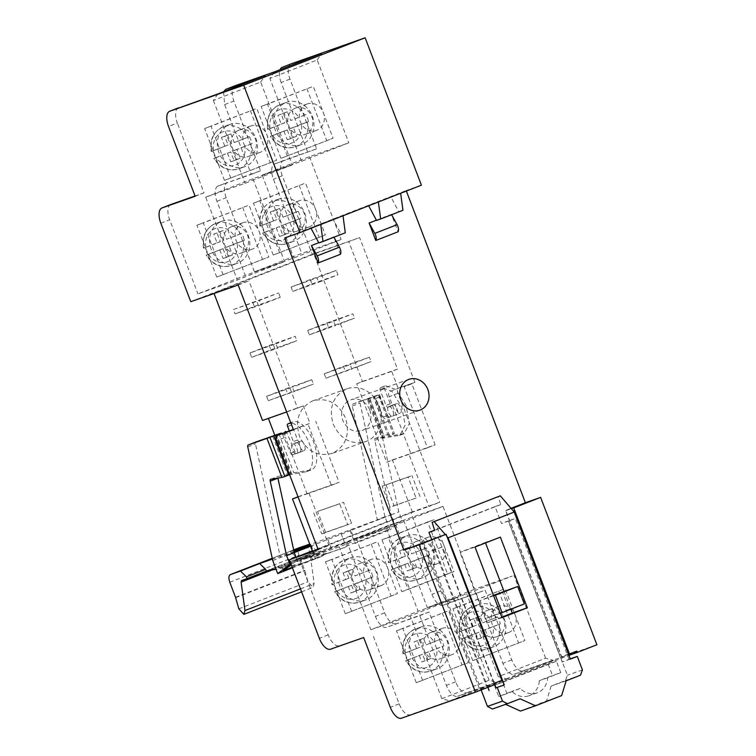 <?xml version="1.0" encoding="UTF-8"?>
<svg xmlns="http://www.w3.org/2000/svg" width="756" height="756" viewBox="0 0 756 756"><rect width="100%" height="100%" fill="white"/><g stroke="black" fill="none" stroke-linecap="round" stroke-linejoin="round"><path stroke-width="0.57" stroke-dasharray="3.78 2.83" d="M442.988 506.369L403.638 520.222L356.36 538.678L395.719 524.825L442.988 506.369L474.626 589.217L512.284 576.025L466.698 593.81L427.348 607.673L395.719 524.825M427.348 607.673L474.626 589.217M363.674 637.535L339.349 645.756A14.005 6.549 -111.3 0 1 328.17 634.851L299.867 560.725L347.136 542.279L375.448 616.405A14.005 6.549 -111.3 0 0 386.618 627.31L419.788 615.63L446.427 685.39A14.005 6.549 68.7 0 0 457.607 696.295L466.83 692.694A14.005 6.549 68.7 0 1 455.66 681.789L429.011 612.029L386.618 627.31M403.638 520.222L431.941 594.348A14.005 6.549 -111.3 0 0 443.12 605.254L483.207 590.88L451.956 601.804A14.005 6.549 -111.3 0 1 440.786 590.899L410.81 512.417L312.322 550.859M395.842 623.709A14.005 6.549 -111.3 0 1 384.672 612.804L356.36 538.678M429.011 612.029L419.788 615.63M347.136 542.279L386.486 528.425L339.217 546.871L299.867 560.725M410.81 512.417L439.652 502.258L428.898 506.463L408.911 454.139L435.144 444.83L411.84 383.783L404.148 386.779L427.461 447.826L386.666 462.19L356.7 383.708L362.464 381.459L313.844 254.139L359.629 237.601L414.912 382.366L398.421 388.168A4.668 2.183 68.7 0 1 398.421 388.168L389.586 391.617A4.668 2.183 -111.3 0 0 389.557 391.627A4.668 2.183 -111.3 0 0 389.189 396.702L410.839 453.383M318.2 549.659L328.964 545.463L318.068 549.3M312.483 551.266L412.417 512.266L428.898 506.463M290.984 63.92A14.005 6.549 68.7 0 0 289.983 79.096L316.632 148.866L283.453 160.546A14.005 6.549 68.7 0 0 283.358 160.584A14.005 6.549 68.7 0 0 282.271 175.798L312.247 254.29L359.629 237.601M421.413 185.182L406.17 190.55L406.359 191.051M485.125 590.124L511.774 659.893A14.005 6.549 68.7 0 0 522.944 670.799L596.909 644.755M414.912 382.366L398.393 388.178A4.668 2.183 68.7 0 0 398.034 393.252L439.652 502.258M476.289 593.573L502.929 663.343A14.005 6.549 68.7 0 0 514.108 674.248L553.458 660.394L545.615 658.211L498.336 676.658L506.18 678.841L466.83 692.694M386.486 528.425L418.125 611.273L370.856 629.72L339.217 546.871M254.46 271.829L301.738 253.373L341.088 239.52L293.81 257.976L254.46 271.829L226.157 197.703C223.492 189.624 223.889 184.54 227.348 182.442L218.115 186.042A14.005 6.549 -111.3 0 0 218.021 186.08A14.005 6.549 -111.3 0 0 216.934 201.304L245.237 275.43L284.587 261.576L237.318 280.022L197.968 293.876L245.237 275.43M283.453 160.546L274.617 163.995A14.005 6.549 -111.3 0 0 274.522 164.033A14.005 6.549 -111.3 0 0 273.436 179.248L301.738 253.373M190.786 301.691L312.247 254.29M170.658 204.574A14.005 6.549 -111.3 0 0 169.656 219.75L197.968 293.876M238.178 285.003L248.941 280.807L213.91 293.139L313.844 254.139M293.451 429.767L309.979 423.313L303.326 405.877L297.552 408.127L248.941 280.807M293.337 429.474L309.979 423.313M285.749 432.149A4.668 2.183 -111.3 0 0 285.418 437.204L276.583 440.654M298.081 496.975L308.987 493.139L307.068 493.885L285.418 437.204M308.987 493.139L328.964 545.463M449.688 700.897L496.957 682.441L489.113 680.258L441.835 698.714L449.688 700.897L410.338 714.751A14.005 6.549 -111.3 0 1 399.159 703.845L372.519 634.076M423.53 542.496L479.814 689.878L568.928 655.357M479.814 689.878L495.057 684.511M496.957 682.441L457.607 696.295M506.18 678.841L553.458 660.394M562.058 657.777L505.783 510.394L511.028 508.344M284.719 237.951L406.17 190.55M376.403 220.194L391.41 214.345L398.072 231.79M493.46 595.369L480.154 600.557L486.817 618.002L509.109 609.298L502.447 591.863M340.417 254.29L333.954 237.204M318.758 242.704L333.755 236.845M400.661 193.281L390.767 196.758L398.828 211.737L402.948 210.281M378.369 201.975L368.474 205.462L390.767 196.758M345.294 232.782L341.173 234.237L333.122 219.259L343.007 215.781M333.122 219.259L310.829 227.962L320.714 224.485M178.369 107.872A14.005 6.549 -111.3 0 0 177.376 123.048L168.531 126.507M195.171 196.267L204.016 192.818L177.376 123.048M204.016 192.818L195.057 195.974M262.53 420.459L268.371 418.399M412.417 512.266L392.43 459.941L386.666 462.19M274.815 435.276L298.015 496.796M332.479 453.279C317.879 457.2 306.86 451.474 299.423 436.117C294.727 419.693 299.083 407.975 312.493 400.954C327.093 397.042 338.112 402.759 345.549 418.115C350.245 434.539 345.889 446.267 332.479 453.279L366.263 441.381C351.663 445.303 340.654 439.576 333.216 424.22C328.51 407.796 332.867 396.078 346.286 389.056A28.01 24.75 -109.4 0 1 346.976 388.801A28.01 24.75 -109.4 0 1 379.332 406.218A28.01 24.75 -109.4 0 1 366.263 441.381M312.493 400.954L346.976 388.801M233.434 309.563L278.614 292.922L259.393 300.425L261.056 304.791L235.097 313.929L233.434 309.563L259.393 300.425M252.655 302.069L254.318 306.426L235.097 313.929M310.3 279.569L311.973 283.925L292.752 291.429L291.088 287.063L310.3 279.569L336.259 270.421L337.932 274.787L318.711 282.281L317.047 277.925L336.259 270.421M307.654 330.448L309.317 334.813L328.539 327.31L326.875 322.954L307.654 330.448L333.613 321.309L335.277 325.666L354.498 318.172L352.835 313.806L333.613 321.309M250 352.948L251.672 357.314L270.884 349.811L269.221 345.454L250 352.948L275.959 343.81L277.632 348.176L296.843 340.672L295.18 336.307L275.959 343.81M266.566 396.333L268.238 400.699L313.409 384.057L294.197 391.561L292.525 387.195L266.566 396.333L285.787 388.839L287.45 393.196M324.22 373.833L325.883 378.198L371.064 361.557L351.842 369.051L350.179 364.694L324.22 373.833L343.441 366.339L345.105 370.695M382.158 486.24L411.963 475.6L408.117 477.102L416.112 498.034L390.153 507.172L382.158 486.24L408.117 477.102M386.004 484.747L393.999 505.669L390.153 507.172M313.749 512.946L321.744 533.878L325.581 532.375L317.596 511.443L339.709 503.808L347.703 524.74L351.54 523.237L343.555 502.305L339.709 503.808M392.43 459.941L408.911 454.139M316.632 148.866L274.617 163.995M289.983 79.096L281.147 82.546L307.786 152.315M281.147 82.546A14.005 6.549 68.7 0 1 280.089 69.675M568.521 654.29L561.472 656.775L505.688 510.706L511.207 508.552M505.688 510.706L511.349 508.712M511.16 508.505L505.783 510.394M362.464 381.459L397.486 369.126L348.866 241.807M411.84 383.783L404.148 386.779M397.486 369.126L391.721 371.376L398.384 388.811M262.181 175.127L309.45 156.672L348.8 142.818L301.531 161.274L262.181 175.127L293.81 257.976M218.021 186.08L260.518 170.771L233.869 101.002C231.204 92.931 231.601 87.838 235.059 85.74M274.409 71.886L269.892 78.426L317.17 59.97L348.8 142.818M301.531 161.274L269.892 78.426M205.679 197.174L252.958 178.728L292.307 164.874L245.029 183.321L205.679 197.174L237.318 280.022M217.908 93.942L213.4 100.472L260.669 82.026L292.307 164.874M260.669 82.026L265.186 75.487M223.587 91.722L224.645 104.602L251.285 174.362L218.115 186.042M252.958 178.728L284.587 261.576M213.4 100.472L245.029 183.321M317.17 59.97L321.687 53.44M309.45 156.672L341.088 239.52M286.656 411.963L297.552 408.127M303.326 405.877L268.295 418.21M298.27 496.692L339.057 482.328L315.753 421.281M289.321 430.882L293.404 441.589A2.334 1.096 -111.3 0 0 295.284 443.394A2.334 1.096 -111.3 0 0 295.549 443.177L299.773 441.532A5.131 2.4 68.7 0 1 300.349 441.05A5.131 2.4 -111.3 0 0 300.349 441.05A5.131 2.4 -111.3 0 0 299.971 446.673A5.131 2.4 -111.3 0 0 304.054 450.633A5.131 2.4 -111.3 0 0 304.092 450.623A5.131 2.4 -111.3 0 0 304.47 445A5.131 2.4 -111.3 0 0 300.387 441.041A5.131 2.4 68.7 0 1 304.46 444.963A5.131 2.4 68.7 0 1 304.092 450.623A5.131 2.4 68.7 0 1 304.054 450.633L296.749 453.203A2.334 1.096 68.7 0 1 294.972 451.597L286.949 433.131A2.334 1.096 68.7 0 0 286.222 431.978M307.068 493.885L331.374 485.333L308.061 424.286M292.704 444.037C295.511 442.714 299.404 452.901 296.361 453.628C293.555 454.961 289.661 444.774 292.704 444.037L296.125 442.704A5.131 2.4 -111.3 0 0 295.549 443.177M281.979 433.613A2.334 1.096 -111.3 0 1 282.725 434.776L290.739 453.241A2.334 1.096 -111.3 0 0 292.515 454.857L299.82 452.286A5.131 2.4 -111.3 0 0 299.858 452.268L296.361 453.628M331.374 485.333L339.057 482.328M576.809 651.096L568.777 653.921L512.993 507.852M494.556 683.197L486.524 686.032L430.74 539.954M486.524 686.032L501.861 680.353M438.045 537.11L493.829 683.178M524.352 603.931L509.109 609.298M500.292 613.258L486.817 618.002M493.64 595.813L480.154 600.557M369.731 409.969A16.339 14.44 -109.4 0 1 362.105 430.485C353.591 432.763 347.165 429.427 342.827 420.468A16.339 14.44 -109.4 0 1 350.444 399.962A16.339 14.44 -109.4 0 1 350.85 399.811A16.339 14.44 -109.4 0 1 369.731 409.969M419.797 410.177L362.105 430.485M376.535 220.431L398.828 211.737M341.173 234.237L318.881 242.931M396.475 403.534C393.441 404.271 397.325 414.458 400.141 413.126L400.17 413.116C403.175 412.398 399.281 402.211 396.475 403.534L388.754 406.548A5.131 2.4 68.7 0 1 392.874 410.499A5.131 2.4 68.7 0 1 392.487 416.121A5.131 2.4 68.7 0 1 392.449 416.131A5.131 2.4 68.7 0 1 388.367 412.171A5.131 2.4 68.7 0 1 388.754 406.548A5.131 2.4 68.7 0 1 388.792 406.539L388.168 407.03C390.455 403.449 395.946 415.129 392.449 416.131L385.144 418.701A2.334 1.096 -111.3 0 1 383.368 417.095L375.354 398.629A2.334 1.096 -111.3 0 0 373.568 397.013L367.293 399.225L382.215 438.282L399.952 435.248L405.131 425.155L401.805 406.964L391.929 391.334L381.289 387.422L380.372 387.875A2.334 1.096 -111.3 0 0 380.277 390.37L386.032 405.433A2.334 1.096 -111.3 0 0 387.904 407.248A2.334 1.096 -111.3 0 0 388.168 407.03L392.978 404.904L388.754 406.548M427.461 447.826L435.144 444.83M356.7 383.708L391.721 371.376M254.318 306.426L280.278 297.288L261.056 304.791M280.278 297.288L278.614 292.922M311.973 283.925L337.932 274.787M291.088 287.063L317.047 277.925M292.752 291.429L318.711 282.281M309.317 334.813L335.277 325.666M328.539 327.31L354.498 318.172M326.875 322.954L352.835 313.806M251.672 357.314L277.632 348.176M270.884 349.811L296.843 340.672M269.221 345.454L295.18 336.307M268.238 400.699L294.197 391.561M285.787 388.839L311.746 379.692L313.409 384.057M311.746 379.692L292.525 387.195M325.883 378.198L351.842 369.051M343.441 366.339L369.4 357.191L371.064 361.557M369.4 357.191L350.179 364.694M393.999 505.669L416.112 498.034M419.958 496.531L411.963 475.6M321.744 533.878L347.703 524.74M325.581 532.375L351.54 523.237M317.596 511.443L343.555 502.305M568.777 653.921L561.472 656.775M251.285 174.362L260.518 170.771M370.856 629.72L410.206 615.866L457.474 597.41L418.125 611.273M545.615 658.211L513.976 575.363M498.336 676.658L466.698 593.81M489.113 680.258L457.474 597.41M441.835 698.714L410.206 615.866M430.665 632.488A14.005 12.379 -109.4 0 1 430.967 632.375A14.005 12.379 -109.4 0 1 447.221 641.258A14.005 12.379 -109.4 0 1 440.654 658.646A14.005 12.379 -109.4 0 1 440.616 658.665A14.005 12.379 -109.4 0 1 440.275 658.788A14.005 12.379 -109.4 0 1 424.021 649.886A14.005 12.379 -109.4 0 1 430.627 632.498A14.005 12.379 -109.4 0 1 430.665 632.488M442.165 628.444A14.005 12.379 -109.4 0 1 442.506 628.312A14.005 12.379 -109.4 0 1 458.76 637.213A14.005 12.379 -109.4 0 1 452.154 654.601A14.005 12.379 -109.4 0 1 451.814 654.734A14.005 12.379 -109.4 0 1 435.56 645.822A14.005 12.379 -109.4 0 1 442.165 628.444M422.661 680.457L402.844 628.567L448.582 610.716L468.399 662.606L416.272 682.706L468.399 662.606M416.272 682.706L396.456 630.816L448.582 610.716M396.456 630.816L402.844 628.567M442.194 612.965L462.01 664.855M410.791 655.036A22.406 19.798 -109.4 0 1 421.791 626.696A22.406 19.798 -109.4 0 1 447.684 640.634A22.406 19.798 -109.4 0 1 436.675 668.965A22.406 19.798 -109.4 0 1 410.791 655.036M442.581 646.399A22.406 19.798 -109.4 0 1 430.495 671.139A22.406 19.798 -109.4 0 1 406.199 660.593L407.437 660.158A22.406 19.798 -109.4 0 1 405.84 656.775A22.406 19.798 -109.4 0 1 404.772 653.184L419.882 647.287L417.388 640.748L423.54 638.347L426.034 644.887L441.145 638.981A22.406 19.798 -109.4 0 1 442.742 642.373A22.406 19.798 -109.4 0 1 443.81 645.964L436.609 648.648A17.738 15.678 -109.4 0 1 427.32 667.302A17.738 15.678 -109.4 0 1 408.051 659.799L422.547 654.261L425.042 660.801L431.194 658.4L428.699 651.861L443.81 645.964M441.145 638.981L426.034 644.887M404.772 653.184L403.024 653.779C401.266 641.778 405.462 633.471 415.611 628.879A22.406 19.798 -109.4 0 1 439.916 639.425M407.437 660.158L422.547 654.261M421.791 626.696L415.611 628.879A22.406 19.798 -109.4 0 0 403.534 653.619L419.882 647.287M408.051 659.799L405.688 660.763C411.982 670.411 420.251 673.88 430.495 671.139L436.675 668.965M419.249 655.424L421.753 661.963L427.896 659.563L425.401 653.023L436.609 648.648M425.401 653.023L428.699 651.861M416.584 648.45L414.09 641.91L417.388 640.748M414.09 641.91L423.54 638.347M420.241 639.51L422.736 646.049M427.896 659.563L431.194 658.4M421.753 661.963L425.042 660.801M497.117 636.609A14.005 12.379 -109.4 0 1 497.079 636.628A14.005 12.379 -109.4 0 1 496.768 636.741A14.005 12.379 -109.4 0 1 480.523 627.858A14.005 12.379 -109.4 0 1 487.091 610.47A14.005 12.379 -109.4 0 1 487.129 610.451A14.005 12.379 -109.4 0 1 487.469 610.319A14.005 12.379 -109.4 0 1 503.723 619.23A14.005 12.379 -109.4 0 1 497.117 636.609M508.656 632.555A14.005 12.379 -109.4 0 1 508.306 632.678A14.005 12.379 -109.4 0 1 492.052 623.776A14.005 12.379 -109.4 0 1 498.667 606.388A14.005 12.379 -109.4 0 1 499.007 606.265A14.005 12.379 -109.4 0 1 515.261 615.167A14.005 12.379 -109.4 0 1 508.656 632.555M479.162 658.4L459.346 606.51L505.084 588.659L524.9 640.549L472.774 660.649L524.9 640.549M472.774 660.649L452.957 608.76L505.084 588.659M452.957 608.76L459.346 606.51M498.695 590.908L518.512 642.798M467.284 632.98A22.406 19.798 -109.4 0 1 478.293 604.649A22.406 19.798 -109.4 0 1 504.186 618.578A22.406 19.798 -109.4 0 1 493.177 646.919A22.406 19.798 -109.4 0 1 467.284 632.98M499.073 624.343A22.406 19.798 -109.4 0 1 486.996 649.092A22.406 19.798 -109.4 0 1 462.691 638.546L463.929 638.111A22.406 19.798 -109.4 0 1 462.341 634.719A22.406 19.798 -109.4 0 1 461.264 631.137L476.384 625.231L473.889 618.692L480.032 616.291L482.536 622.831L497.646 616.934A22.406 19.798 -109.4 0 1 499.234 620.317A22.406 19.798 -109.4 0 1 500.311 623.908L493.101 626.601A17.738 15.678 -109.4 0 1 483.821 645.255A17.738 15.678 -109.4 0 1 464.543 637.743L479.049 632.214L481.251 637.998L487.403 635.598L485.201 629.814L500.311 623.908M497.646 616.934L482.536 622.831M461.264 631.137L459.525 631.732C457.758 619.722 461.954 611.424 472.113 606.822A22.406 19.798 -109.4 0 1 496.408 617.368M463.929 638.111L479.049 632.214M478.293 604.649L472.113 606.822A22.406 19.798 -109.4 0 0 460.035 631.572L476.384 625.231M464.543 637.743L462.181 638.707C468.474 648.365 476.743 651.823 486.996 649.092L493.177 646.919M475.751 633.367L477.962 639.151L484.105 636.75L481.903 630.967L493.101 626.601M481.903 630.967L485.201 629.814M473.086 626.393L470.591 619.854L473.889 618.692M470.591 619.854L480.032 616.291M476.734 617.454L479.238 623.993M484.105 636.75L487.403 635.598M477.962 639.151L481.251 637.998M381.969 539.775L427.707 521.923L447.524 573.813L401.786 591.664L381.969 539.775L388.357 537.525L408.174 589.415L453.912 571.564L434.095 519.674L388.357 537.525M396.295 563.995A22.406 19.798 -109.4 0 1 407.304 535.654A22.406 19.798 -109.4 0 1 433.197 549.593A22.406 19.798 -109.4 0 1 422.188 577.924A22.406 19.798 -109.4 0 1 396.295 563.995M401.786 591.664L408.174 589.415M427.707 521.923L434.095 519.674M447.524 573.813L453.912 571.564M428.085 555.358A22.406 19.798 -109.4 0 1 416.008 580.098A22.406 19.798 -109.4 0 1 391.712 569.552L392.94 569.117A22.406 19.798 -109.4 0 1 391.353 565.734A22.406 19.798 -109.4 0 1 390.285 562.143L389.047 562.577A22.406 19.798 -109.4 0 1 401.124 537.837A22.406 19.798 -109.4 0 1 425.43 548.383L426.658 547.939A22.406 19.798 -109.4 0 1 428.255 551.332A22.406 19.798 -109.4 0 1 429.323 554.923L422.113 557.607A17.738 15.678 -109.4 0 1 412.833 576.261A17.738 15.678 -109.4 0 1 393.564 568.758L408.06 563.22L410.555 569.759L416.707 567.359L414.212 560.82L429.323 554.923M416.14 541.457A14.005 12.379 -109.4 0 1 416.48 541.334A14.005 12.379 -109.4 0 1 432.734 550.236A14.005 12.379 -109.4 0 1 426.129 567.624A14.005 12.379 -109.4 0 1 425.789 567.747A14.005 12.379 -109.4 0 1 409.535 558.845A14.005 12.379 -109.4 0 1 416.14 541.457M392.94 569.117L408.06 563.22M426.658 547.939L411.547 553.846L409.053 547.306L402.901 549.707L405.396 556.246L390.285 562.143M425.43 548.383L411.547 553.846M408.249 555.008L405.755 548.459L399.603 550.859L402.097 557.408L388.537 562.738C386.77 550.737 390.975 542.43 401.124 537.837L407.304 535.654M402.097 557.408L405.396 556.246M393.564 568.758L391.202 569.722C397.486 579.37 405.764 582.838 416.008 580.098L422.188 577.924M404.762 564.382L407.257 570.922L413.409 568.521L410.914 561.982L422.113 557.607M410.914 561.982L414.212 560.82M437.667 563.56A14.005 12.379 -109.4 0 1 437.327 563.692A14.005 12.379 -109.4 0 1 421.073 554.781A14.005 12.379 -109.4 0 1 427.679 537.403A14.005 12.379 -109.4 0 1 428.019 537.27A14.005 12.379 -109.4 0 1 444.273 546.172A14.005 12.379 -109.4 0 1 437.667 563.56M413.409 568.521L416.707 567.359M407.257 570.922L410.555 569.759M399.603 550.859L402.901 549.707M405.755 548.459L409.053 547.306M381.166 585.616A14.005 12.379 -109.4 0 1 380.826 585.739A14.005 12.379 -109.4 0 1 364.572 576.837A14.005 12.379 -109.4 0 1 371.177 559.449A14.005 12.379 -109.4 0 1 371.527 559.327A14.005 12.379 -109.4 0 1 387.781 568.228A14.005 12.379 -109.4 0 1 381.166 585.616M369.627 589.671A14.005 12.379 -109.4 0 1 369.287 589.803A14.005 12.379 -109.4 0 1 353.033 580.901A14.005 12.379 -109.4 0 1 359.639 563.513A14.005 12.379 -109.4 0 1 359.988 563.381A14.005 12.379 -109.4 0 1 376.242 572.292A14.005 12.379 -109.4 0 1 369.627 589.671M351.672 611.462L331.865 559.572L377.594 541.721L397.41 593.611L345.284 613.711L397.41 593.611M345.284 613.711L325.477 561.821L377.594 541.721M325.477 561.821L331.865 559.572M371.215 543.97L391.022 595.86M339.803 586.042A22.406 19.798 -109.4 0 1 350.812 557.711A22.406 19.798 -109.4 0 1 376.696 571.64A22.406 19.798 -109.4 0 1 365.687 599.98A22.406 19.798 -109.4 0 1 339.803 586.042M371.593 577.404A22.406 19.798 -109.4 0 1 359.506 602.154A22.406 19.798 -109.4 0 1 335.21 591.608L336.448 591.173A22.406 19.798 -109.4 0 1 334.861 587.781A22.406 19.798 -109.4 0 1 333.783 584.199L332.545 584.634A22.406 19.798 -109.4 0 1 344.632 559.884A22.406 19.798 -109.4 0 1 368.928 570.43L370.166 569.996A22.406 19.798 -109.4 0 1 371.754 573.379A22.406 19.798 -109.4 0 1 372.831 576.97L365.62 579.663A17.738 15.678 -109.4 0 1 356.331 598.317A17.738 15.678 -109.4 0 1 337.063 590.805L351.559 585.276L354.063 591.816L360.206 589.415L357.711 582.876L372.831 576.97M336.448 591.173L351.559 585.276M370.166 569.996L355.046 575.892L352.551 569.353L346.399 571.753L348.894 578.293L333.783 584.199M368.928 570.43L355.046 575.892M351.748 577.055L349.253 570.515L343.101 572.916L345.605 579.455L332.035 584.794C330.277 572.783 334.473 564.477 344.632 559.884L350.812 557.711M345.605 579.455L348.894 578.293M337.063 590.805L334.7 591.768C340.994 601.426 349.263 604.885 359.506 602.154L365.687 599.98M348.27 586.429L350.765 592.969L356.917 590.568L354.413 584.029L365.62 579.663M354.413 584.029L357.711 582.876M356.917 590.568L360.206 589.415M350.765 592.969L354.063 591.816M343.101 572.916L346.399 571.753M349.253 570.515L352.551 569.353M309.128 226.942A14.005 12.379 -109.4 0 1 308.779 227.074A14.005 12.379 -109.4 0 1 292.525 218.172A14.005 12.379 -109.4 0 1 299.14 200.784A14.005 12.379 -109.4 0 1 299.48 200.652A14.005 12.379 -109.4 0 1 315.734 209.563A14.005 12.379 -109.4 0 1 309.128 226.942M297.59 231.005A14.005 12.379 -109.4 0 1 297.24 231.138A14.005 12.379 -109.4 0 1 280.986 222.236A14.005 12.379 -109.4 0 1 287.601 204.848A14.005 12.379 -109.4 0 1 287.941 204.715A14.005 12.379 -109.4 0 1 304.195 213.617A14.005 12.379 -109.4 0 1 297.59 231.005M279.635 252.797L259.818 200.907L305.556 183.056L325.373 234.946L273.247 255.046L325.373 234.946M273.247 255.046L253.43 203.156L305.556 183.056M253.43 203.156L259.818 200.907M299.168 185.305L318.985 237.195M267.756 227.376A22.406 19.798 -109.4 0 1 278.766 199.045A22.406 19.798 -109.4 0 1 304.659 212.975A22.406 19.798 -109.4 0 1 293.649 241.306A22.406 19.798 -109.4 0 1 267.756 227.376M299.546 218.739A22.406 19.798 -109.4 0 1 287.469 243.489A22.406 19.798 -109.4 0 1 263.164 232.942L264.402 232.508A22.406 19.798 -109.4 0 1 262.814 229.115A22.406 19.798 -109.4 0 1 261.737 225.524L276.857 219.627L273.521 210.905L279.673 208.505L283.009 217.227L298.119 211.33A22.406 19.798 -109.4 0 1 299.707 214.713A22.406 19.798 -109.4 0 1 300.784 218.304L282.375 225.364L300.784 218.304M298.119 211.33L283.009 217.227M261.737 225.524L259.998 226.129M264.402 232.508L279.522 226.602L282.848 235.324L289 232.924L285.673 224.201M278.766 199.045L272.585 201.219A22.406 19.798 -109.4 0 0 260.508 225.959L276.857 219.627M293.574 220.988A17.738 15.678 -109.4 0 1 284.294 239.643A17.738 15.678 -109.4 0 1 265.016 232.139L262.653 233.103C268.947 242.761 277.216 246.22 287.469 243.489L293.649 241.306M265.016 232.139L279.522 226.602M276.224 227.764L279.55 236.486L285.702 234.086L282.375 225.364M285.702 234.086L289 232.924M279.55 236.486L282.848 235.324M273.559 220.79L270.232 212.067L273.521 210.905M270.232 212.067L279.673 208.505M276.375 209.667L279.711 218.389M242.638 222.831A14.005 12.379 -109.4 0 1 242.978 222.708A14.005 12.379 -109.4 0 1 259.232 231.61A14.005 12.379 -109.4 0 1 252.627 248.998A14.005 12.379 -109.4 0 1 252.287 249.121A14.005 12.379 -109.4 0 1 236.033 240.219A14.005 12.379 -109.4 0 1 242.638 222.831M231.1 226.894A14.005 12.379 -109.4 0 1 231.44 226.772A14.005 12.379 -109.4 0 1 247.694 235.674A14.005 12.379 -109.4 0 1 241.088 253.062A14.005 12.379 -109.4 0 1 240.748 253.184A14.005 12.379 -109.4 0 1 224.494 244.282A14.005 12.379 -109.4 0 1 231.1 226.894M223.133 274.844L203.317 222.963L249.055 205.112L268.871 256.993L216.745 277.093L268.871 256.993M216.745 277.093L196.938 225.212L249.055 205.112M196.938 225.212L203.317 222.963M242.667 207.361L262.483 259.242M211.264 249.423A22.406 19.798 -109.4 0 1 222.264 221.092A22.406 19.798 -109.4 0 1 248.157 235.031A22.406 19.798 -109.4 0 1 237.148 263.362A22.406 19.798 -109.4 0 1 211.264 249.423M243.054 240.795A22.406 19.798 -109.4 0 1 230.967 265.536A22.406 19.798 -109.4 0 1 206.671 254.989L207.909 254.555A22.406 19.798 -109.4 0 1 206.312 251.172A22.406 19.798 -109.4 0 1 205.245 247.581L204.007 248.015A22.406 19.798 -109.4 0 1 216.084 223.266A22.406 19.798 -109.4 0 1 240.389 233.812L241.627 233.377A22.406 19.798 -109.4 0 1 243.215 236.77A22.406 19.798 -109.4 0 1 244.282 240.361L237.082 243.045A17.738 15.678 -109.4 0 1 227.792 261.699A17.738 15.678 -109.4 0 1 208.524 254.186L223.02 248.658L226.356 257.38L232.498 254.98L229.172 246.258L244.282 240.361M241.627 233.377L226.507 239.283L223.181 230.561L217.029 232.961L220.355 241.684L205.245 247.581M207.909 254.555L223.02 248.658M240.389 233.812L226.507 239.283M223.209 240.436L219.883 231.723L213.731 234.124L217.057 242.837L203.496 248.176C201.739 236.165 205.934 227.868 216.084 223.266L222.264 221.092M217.057 242.837L220.355 241.684M208.524 254.186L206.161 255.15C212.455 264.808 220.724 268.276 230.967 265.536L237.148 263.362M219.722 249.82L223.058 258.533L229.2 256.133L225.874 247.42L237.082 243.045M225.874 247.42L229.172 246.258M213.731 234.124L217.029 232.961M219.883 231.723L223.181 230.561M229.2 256.133L232.498 254.98M223.058 258.533L226.356 257.38M238.811 130.193A14.005 12.379 -109.4 0 1 238.858 130.183A14.005 12.379 -109.4 0 1 239.161 130.07A14.005 12.379 -109.4 0 1 255.405 138.953A14.005 12.379 -109.4 0 1 248.847 156.341A14.005 12.379 -109.4 0 1 248.809 156.36A14.005 12.379 -109.4 0 1 248.459 156.483A14.005 12.379 -109.4 0 1 232.205 147.581A14.005 12.379 -109.4 0 1 238.811 130.193M250.349 126.129A14.005 12.379 -109.4 0 1 250.699 126.006A14.005 12.379 -109.4 0 1 266.953 134.908A14.005 12.379 -109.4 0 1 260.338 152.296A14.005 12.379 -109.4 0 1 259.998 152.419A14.005 12.379 -109.4 0 1 243.744 143.517A14.005 12.379 -109.4 0 1 250.349 126.129M230.845 178.142L211.037 126.261L256.775 108.41L276.583 160.291L224.466 180.391L276.583 160.291M224.466 180.391L204.649 128.511L256.775 108.41M204.649 128.511L211.037 126.261M250.387 110.659L270.194 162.54M218.975 152.721A22.406 19.798 -109.4 0 1 229.985 124.39A22.406 19.798 -109.4 0 1 255.868 138.329A22.406 19.798 -109.4 0 1 244.868 166.66A22.406 19.798 -109.4 0 1 218.975 152.721M250.765 144.094A22.406 19.798 -109.4 0 1 238.688 168.834A22.406 19.798 -109.4 0 1 214.383 158.287L215.621 157.853A22.406 19.798 -109.4 0 1 214.033 154.47A22.406 19.798 -109.4 0 1 212.956 150.879L228.076 144.982L224.74 136.26L230.892 133.859L234.218 142.582L249.338 136.675A22.406 19.798 -109.4 0 1 250.926 140.068A22.406 19.798 -109.4 0 1 252.003 143.659L244.793 146.343A17.738 15.678 -109.4 0 1 235.513 164.997A17.738 15.678 -109.4 0 1 216.235 157.484L230.741 151.956L234.067 160.678L240.219 158.278L236.883 149.556L252.003 143.659M249.338 136.675L234.218 142.582M212.956 150.879L211.207 151.474C209.45 139.463 213.646 131.166 223.804 126.564A22.406 19.798 -109.4 0 1 248.1 137.11M215.621 157.853L230.741 151.956M229.985 124.39L223.804 126.564A22.406 19.798 -109.4 0 0 211.718 151.313L228.076 144.982M216.235 157.484L213.872 158.458C220.166 168.106 228.435 171.574 238.688 168.834L244.868 166.66M227.443 153.118L230.769 161.841L236.921 159.44L233.585 150.718L244.793 146.343M233.585 150.718L236.883 149.556M224.778 146.135L221.442 137.422L224.74 136.26M221.442 137.422L230.892 133.859M227.594 135.022L230.93 143.734M236.921 159.44L240.219 158.278M230.769 161.841L234.067 160.678M306.851 104.082A14.005 12.379 -109.4 0 1 307.191 103.95A14.005 12.379 -109.4 0 1 323.445 112.861A14.005 12.379 -109.4 0 1 316.84 130.24A14.005 12.379 -109.4 0 1 316.499 130.372A14.005 12.379 -109.4 0 1 300.245 121.47A14.005 12.379 -109.4 0 1 306.851 104.082M295.312 108.146A14.005 12.379 -109.4 0 1 295.662 108.013A14.005 12.379 -109.4 0 1 311.916 116.915A14.005 12.379 -109.4 0 1 305.301 134.303A14.005 12.379 -109.4 0 1 304.961 134.436A14.005 12.379 -109.4 0 1 288.707 125.534A14.005 12.379 -109.4 0 1 295.312 108.146M287.346 156.095L267.529 104.205L313.267 86.354L333.084 138.244L280.958 158.344L333.084 138.244M280.958 158.344L261.151 106.454L313.267 86.354M261.151 106.454L267.529 104.205M306.879 88.603L326.696 140.493M275.477 130.675A22.406 19.798 -109.4 0 1 286.477 102.343A22.406 19.798 -109.4 0 1 312.37 116.273A22.406 19.798 -109.4 0 1 301.36 144.604A22.406 19.798 -109.4 0 1 275.477 130.675M307.267 122.037A22.406 19.798 -109.4 0 1 295.18 146.787A22.406 19.798 -109.4 0 1 270.884 136.241L272.122 135.806A22.406 19.798 -109.4 0 1 270.525 132.413A22.406 19.798 -109.4 0 1 269.457 128.822L268.219 129.267A22.406 19.798 -109.4 0 1 280.296 104.517A22.406 19.798 -109.4 0 1 304.602 115.063L305.84 114.628A22.406 19.798 -109.4 0 1 307.427 118.012A22.406 19.798 -109.4 0 1 308.495 121.603L301.294 124.296A17.738 15.678 -109.4 0 1 292.005 142.941A17.738 15.678 -109.4 0 1 272.736 135.437L287.233 129.9L290.569 138.622L296.711 136.222L293.385 127.499L308.495 121.603M269.457 128.822L284.568 122.926L281.241 114.203L287.393 111.803L290.72 120.525L305.84 114.628M272.122 135.806L287.233 129.9M304.602 115.063L290.72 120.525M287.422 121.688L284.095 112.965L277.943 115.366L281.27 124.088L267.709 129.427C265.951 117.416 270.147 109.11 280.296 104.517L286.477 102.343M281.27 124.088L284.568 122.926M272.736 135.437L270.374 136.401C276.668 146.059 284.936 149.518 295.18 146.787L301.36 144.604M283.935 131.062L287.271 139.784L293.413 137.384L290.087 128.662L301.294 124.296M290.087 128.662L293.385 127.499M277.943 115.366L281.241 114.203M284.095 112.965L287.393 111.803M293.413 137.384L296.711 136.222M287.271 139.784L290.569 138.622M294.273 552.636L280.41 557.512L255.452 443.866A2.334 1.096 -111.3 0 1 255.821 442.014M272.614 436.099L287.384 474.796L278.406 476.271A2.334 1.096 -111.3 0 0 278.303 476.299A2.334 1.096 -111.3 0 0 277.906 478.094M272.727 560.517L294.169 552.145M287.384 474.796L293.81 472.784L310.404 470.071A25.676 12.011 68.7 0 0 311.557 469.75A25.676 12.011 68.7 0 0 313.409 441.466A25.676 12.011 68.7 0 0 292.884 421.924A25.676 12.011 68.7 0 0 291.977 422.377A2.334 1.096 68.7 0 0 291.873 424.872L297.628 439.935L293.404 441.589M288.764 475.004L306.171 471.716A25.676 12.011 -111.3 0 0 307.323 471.404A25.676 12.011 -111.3 0 0 310.017 445.407A25.676 12.011 -111.3 0 0 290.937 423.18M290.937 563.957L297.609 561.358L296.021 557.219M293.782 550.368L290.436 551.549L296.399 557.361L297.061 559.109L293.224 560.612L324.759 554.45L345.36 547.193L347.174 545.823L387.913 529.918L386.496 526.204L398.299 522.056L387.913 529.918M349.971 530.362L354.97 543.441L389.945 529.795L384.946 516.717L377.263 519.712L352.305 406.066A2.334 1.096 -111.3 0 1 352.693 404.205A2.334 1.096 -111.3 0 1 352.702 404.205L369.467 398.299L384.237 436.996L375.26 438.471A2.334 1.096 -111.3 0 0 375.156 438.499A2.334 1.096 -111.3 0 0 374.768 440.351L391.126 514.827L350.935 530.391L354.262 539.113L394.462 523.549L391.126 514.827L309.969 544.67M345.36 547.193L328.605 552.948L297.061 559.109L316.282 551.606L310.735 553.562L310.281 555.093L314.146 583.547L313.05 587.365L308.004 581.808L304.857 570.695L298.97 555.235C297.637 551.19 297.836 548.648 299.556 547.599M310.555 546.219L350.935 530.391M327.877 539.397L331.204 548.109L354.262 539.113M297.609 561.358L331.204 548.109M292.43 567.85L322.302 556.199L324.116 554.819L292.203 567.274M310.395 545.794L311.151 545.454L310.376 545.7L315.365 558.788L316.14 558.533L312.691 559.95L307.701 546.862M315.365 558.788L297.855 564.949L276.044 569.211M294.018 551.464L272.406 559.071M299.858 452.268A5.131 2.4 -111.3 0 0 300.226 446.616A5.131 2.4 -111.3 0 0 296.125 442.704M299.773 441.532A2.334 1.096 68.7 0 1 299.508 441.75A2.334 1.096 68.7 0 1 297.628 439.935M283.377 570.723L281.96 567.009L293.763 562.851L291.249 564.76M328.605 552.948L324.759 554.45M384.946 516.717L359.988 403.061A2.334 1.096 68.7 0 1 360.376 401.209A2.334 1.096 68.7 0 1 360.395 401.2L379.21 394.575L394.415 433.642M374.768 440.351L382.46 437.355A2.334 1.096 68.7 0 1 382.848 435.494A2.334 1.096 68.7 0 1 382.952 435.465L394.131 433.632L388.641 436.278L404.176 433.604L409.355 423.511L406.029 405.32L396.153 389.68L385.513 385.768L384.606 386.221A2.334 1.096 -111.3 0 0 384.502 388.716L390.257 403.78A2.334 1.096 -111.3 0 0 392.137 405.594A2.334 1.096 -111.3 0 0 392.402 405.377C394.679 401.795 400.17 413.475 396.683 414.477L385.144 418.701M382.46 437.355L398.818 511.831L402.145 520.553L389.945 529.795M394.462 523.549L402.145 520.553M388.348 436.269L373.587 396.853L377.802 395.369L373.568 397.013M384.53 436.996L381.922 438.282L367.293 399.225M369.467 398.299L367.038 399.31M389.463 435.702L374.475 396.465L373.587 396.853M374.475 396.465L379.21 394.575M391.126 514.827L398.818 511.831M322.302 556.199L297.855 564.949M301.701 563.447L270.157 569.608L266.32 571.111M281.96 567.009L322.699 551.115L324.116 554.819M322.699 551.115L270.157 569.608M347.174 545.823L345.757 542.109L386.496 526.204M345.757 542.109L293.224 560.612M389.378 417.047A2.334 1.096 -111.3 0 1 387.592 415.441L379.578 396.976A2.334 1.096 -111.3 0 0 377.802 395.369M392.487 416.121L400.17 413.116M309.658 544.046L315.611 549.867L316.282 551.606M296.399 557.361L315.611 549.867M290.436 551.549L293.753 550.255M241.561 580.561L310.735 553.562L241.551 580.561M272.179 569.967L310.281 555.093M446.919 536.476L445.275 534.558M570.364 659.119L562.124 662.02L508.344 521.177L501.54 523.577L495.048 506.567L500.737 504.564L498.232 496.541M431.695 539.586L435.437 549.376L442.232 546.985L494.793 684.615M570.27 658.882L562.124 662.02M442.232 546.985L435.314 549.678L487.875 687.308M435.314 549.678L428.52 552.078L481.156 689.935M492.421 709.005L505.613 704.356M520.052 698.79L505.017 704.091M520.478 711.075L546.579 700.888L551.133 686.089L565.441 680.504L567.397 675.231L508.457 520.875L515.261 518.484L508.344 521.177M561.623 695.596L546.579 700.888M566.178 680.787L551.133 686.089M580.485 675.202L565.441 680.504M582.441 669.929L567.397 675.231M569.041 659.317L515.261 518.484M475.004 547.032L459.969 552.324L485.333 542.421L485.522 542.921M500.377 537.129L485.333 542.421M508.457 520.875L501.54 523.577M495.048 506.567L434.568 530.173M500.737 504.564L434.624 530.372M435.437 549.376L428.52 552.078M548.194 664.184L552.523 675.524L539.349 680.665A18.664 16.49 -109.4 0 1 528.831 695.785A18.664 16.49 -109.4 0 1 511.897 691.381L498.724 696.522L494.386 685.191L548.194 664.184L556.435 661.283L560.772 672.623L552.523 675.524M560.772 672.623L547.59 677.763A18.664 16.49 -109.4 0 1 537.072 692.883A18.664 16.49 -109.4 0 1 520.137 688.48L506.964 693.621L502.627 682.29L556.435 661.283M502.627 682.29L494.386 685.191M506.964 693.621L498.724 696.522M520.137 688.48L511.897 691.381M547.59 677.763L539.349 680.665M504.006 591.315L510.839 609.204M501.786 617.17L486.94 622.963L459.969 552.324M486.94 622.963L501.984 617.671M328.17 634.851L319.334 638.31M440.786 590.899L431.941 594.348M384.672 612.804L375.448 616.405M451.956 601.804L443.12 605.254M339.349 645.756L330.504 649.206M511.774 659.893L502.929 663.343M455.66 681.789L446.427 685.39M282.271 175.798L273.436 179.248M160.82 223.209L169.656 219.75M216.934 201.304L226.157 197.703M399.159 703.845L390.313 707.295M410.338 714.751L401.493 718.2M522.944 670.799L514.108 674.248M398.034 393.252L389.189 396.702M224.645 104.602L233.869 101.002M405.386 652.815A17.738 15.678 -109.4 0 1 414.666 634.161A17.738 15.678 -109.4 0 1 433.944 641.674M461.888 630.769A17.738 15.678 -109.4 0 1 471.168 612.114A17.738 15.678 -109.4 0 1 490.436 619.618M390.899 561.774A17.738 15.678 -109.4 0 1 400.179 543.12A17.738 15.678 -109.4 0 1 419.448 550.633M334.398 583.83A17.738 15.678 -109.4 0 1 343.678 565.176A17.738 15.678 -109.4 0 1 362.956 572.679M259.988 226.129C258.231 214.118 262.426 205.812 272.585 201.219A22.406 19.798 -109.4 0 1 296.881 211.765M262.36 225.165A17.738 15.678 -109.4 0 1 271.64 206.511A17.738 15.678 -109.4 0 1 290.909 214.014M205.859 247.212A17.738 15.678 -109.4 0 1 215.139 228.558A17.738 15.678 -109.4 0 1 234.417 236.07M213.57 150.51A17.738 15.678 -109.4 0 1 222.859 131.856A17.738 15.678 -109.4 0 1 242.128 139.369M270.072 128.463A17.738 15.678 -109.4 0 1 279.351 109.809A17.738 15.678 -109.4 0 1 298.629 117.312M247.76 446.872L255.452 443.866M275.562 434.993L290.408 473.87M270.724 479.276L278.406 476.271M306.171 471.716L310.404 470.071M341.117 533.698L346.116 546.786M291.788 474.078L277.065 435.532M282.725 434.776L286.949 433.131M278.898 433.727L293.81 472.784M275.949 434.842L290.795 473.719M287.752 424.021L291.977 422.377M352.305 406.066L359.988 403.061M375.26 438.471L382.952 435.465M403.033 433.916L398.799 435.56M368.569 398.686L383.415 437.563M352.702 404.205L360.395 401.2L352.693 404.205M290.739 453.241L294.972 451.597M292.515 454.857L296.749 453.203M299.82 452.286L304.054 450.633M287.649 426.516L291.873 424.872M378.321 394.963L393.309 434.209M384.606 386.221L380.372 387.875M368.191 398.837L383.037 437.715M379.578 396.976L375.354 398.629M384.502 388.716L380.277 390.37M390.257 403.78L386.032 405.433M387.592 415.441L383.368 417.095M238.82 608.816L308.004 581.808M300.463 588.896L314.146 583.547M235.674 597.703L304.857 570.695M235.532 597.287L304.715 570.289M229.786 582.233L298.97 555.235M272.226 558.268L293.678 549.895L272.226 558.268M283.358 160.584L274.522 164.033M408.949 379.351L350.85 399.811M442.506 628.312L430.967 632.375M451.814 654.734L440.275 658.788M508.306 632.678L496.768 636.741M499.007 606.265L487.469 610.319M437.327 563.692L425.789 567.747M428.019 537.27L416.48 541.334M380.826 585.739L369.287 589.803M371.527 559.327L359.988 563.381M308.779 227.074L297.24 231.138M299.48 200.652L287.941 204.715M242.978 222.708L231.44 226.772M252.287 249.121L240.748 253.184M250.699 126.006L239.161 130.07M259.998 152.419L248.459 156.483M307.191 103.95L295.662 108.013M316.499 130.372L304.961 134.436M270.62 479.304L278.303 476.299M311.151 545.454L316.14 558.533M307.323 471.404L311.557 469.75M290.776 422.746L292.884 421.924M375.156 438.499L382.848 435.494M369.722 398.214L384.52 436.968M299.508 441.75L295.284 443.394M379.474 394.49L394.405 433.613M388.357 436.297L373.322 396.928M399.952 435.248L404.176 433.604M381.289 387.422L385.513 385.768M392.137 405.594L387.904 407.248M301.587 591.844L313.05 587.365M537.072 692.883L528.831 695.785"/><path stroke-width="1.13" d="M312.322 550.859L289.359 559.818L319.334 638.31A14.005 6.549 -111.3 0 0 330.504 649.206L363.674 637.535L390.313 707.295A14.005 6.549 -111.3 0 0 401.493 718.2L475.458 692.156L419.174 544.783L403.931 550.151L284.719 237.951L299.962 232.583L243.687 85.201L365.139 37.8L291.173 63.844L321.687 53.44L274.409 71.886L235.059 85.74L225.742 89.378L223.587 91.722M276.97 435.569L285.815 432.12A4.668 2.183 -111.3 0 0 285.777 432.13L276.942 435.579A4.668 2.183 -111.3 0 1 276.97 435.569L293.451 429.767L238.178 285.003L190.786 301.691L160.82 223.209A14.005 6.549 -111.3 0 1 161.907 207.985A14.005 6.549 -111.3 0 1 162.001 207.947L195.171 196.267L168.531 126.507A14.005 6.549 -111.3 0 1 169.627 111.283A14.005 6.549 -111.3 0 1 169.722 111.245L243.687 85.201M276.942 435.579A4.668 2.183 -111.3 0 0 276.583 440.654L318.2 549.659L289.359 559.818M298.015 496.796L292.506 498.941L312.483 551.266L318.068 549.3M368.644 205.774L376.535 220.431L380.655 218.985L378.369 201.975L421.413 185.182L365.139 37.8M406.359 191.051L525.382 502.74L540.635 497.372L596.909 644.755L577.31 652.409L576.809 651.096L569.504 653.949L513.73 507.881L540.635 497.372M285.815 432.12L293.337 429.474M568.928 655.357L577.31 652.409M403.931 550.151L446.078 534.275L501.861 680.353L494.556 683.197L495.057 684.511L475.458 692.156M446.078 534.275L419.174 544.783M525.382 502.74L511.028 508.344M374.806 233.377L397.098 224.674A5.746 2.684 68.7 0 1 398.072 231.79L375.779 240.484A5.746 2.684 -111.3 0 0 374.806 233.377L369.117 223.048L376.403 220.194M369.117 223.048L375.779 240.484M517.69 586.495L524.352 603.931L502.06 612.634L495.397 595.189L517.69 586.495L493.46 595.369M333.954 237.204L339.453 247.174A5.746 2.684 -111.3 0 1 340.417 254.29L318.125 262.984L311.463 245.549L318.758 242.704M420.204 410.026A16.339 14.44 -109.4 0 1 419.797 410.177A16.339 14.44 -109.4 0 1 400.841 399.792A16.339 14.44 -109.4 0 1 408.542 379.503A16.339 14.44 -109.4 0 1 408.949 379.351A16.339 14.44 -109.4 0 1 427.915 389.737A16.339 14.44 -109.4 0 1 420.204 410.026M378.369 201.975L343.007 215.781L345.294 232.782L323.001 241.485L318.881 242.931L310.99 228.274M299.962 232.583L343.007 215.781M169.722 111.245L217.908 93.942L265.186 75.487L225.836 89.34M195.057 195.974L170.847 204.498A14.005 6.549 -111.3 0 0 170.752 204.536A14.005 6.549 -111.3 0 0 170.658 204.574M292.506 498.941L298.081 496.975M214.052 293.498L262.53 420.459L286.656 411.963M268.371 418.399L274.815 435.276M280.089 69.675A14.005 6.549 68.7 0 1 282.234 67.331A14.005 6.549 68.7 0 1 282.328 67.293M511.207 508.552L512.993 507.852L511.16 508.505M511.349 508.712L513.73 507.881M397.098 224.674L391.608 214.704M502.06 612.634L500.292 613.258M495.397 595.189L493.64 595.813M311.463 245.549L317.161 255.878A5.746 2.684 68.7 0 1 318.125 262.984M380.655 218.985L402.948 210.281L400.661 193.281M320.714 224.485L323.001 241.485M569.504 653.949L568.521 654.29M235.532 597.287L229.786 582.233C228.454 578.198 228.652 575.656 230.382 574.607L240.474 571.045L246.437 576.866L247.099 578.605L241.551 580.561L241.098 582.092L244.972 610.555L243.867 614.373L238.82 608.816L235.532 597.287M230.334 574.617L272.226 558.268L230.334 574.617M246.437 576.866L265.649 569.362L266.32 571.111L247.099 578.605M240.474 571.045L259.686 563.551L265.649 569.362M286.59 555.632L289.917 564.354L277.717 573.596L272.727 560.517L247.76 446.872A2.334 1.096 68.7 0 1 248.148 445.01L266.981 438.376L281.903 477.442L270.724 479.276A2.334 1.096 68.7 0 0 270.62 479.304A2.334 1.096 68.7 0 0 270.232 481.156L286.59 555.632L294.273 552.636L277.915 478.161A2.334 1.096 -111.3 0 1 277.906 478.094M281.979 433.613A2.334 1.096 -111.3 0 0 280.949 433.169L255.849 442.005A2.334 1.096 -111.3 0 0 255.84 442.014A2.334 1.096 -111.3 0 0 255.821 442.014M248.148 445.01A2.334 1.096 68.7 0 1 248.166 445L255.849 442.005L248.148 445.01M266.981 438.376L269.939 437.261L284.917 476.507L289.586 474.711M280.949 433.169L269.939 437.261M281.903 477.442L284.917 476.507M296.021 557.219L294.273 552.636L310.555 546.219M289.917 564.354L290.937 563.957M309.969 544.67L293.782 550.368M277.717 573.596L292.43 567.85M310.395 545.794L294.169 552.145M276.044 569.211L266.32 571.111M310.357 545.709L294.018 551.464M272.406 559.071L259.686 563.551M290.937 423.18A25.676 12.011 -111.3 0 0 288.66 423.568A25.676 12.011 -111.3 0 0 287.752 424.021A2.334 1.096 -111.3 0 0 287.649 426.516L289.321 430.882M285.173 431.515A2.334 1.096 68.7 0 1 286.222 431.978M292.203 567.274L283.377 570.723L291.249 564.76M299.47 547.637L309.771 544.159M293.753 550.255L309.658 544.046M241.098 582.092L272.179 569.967M500.292 495.823L432.12 522.349L500.292 495.823L514.203 512.048L448.091 537.847L446.919 536.476M445.275 534.558L434.18 521.621M514.203 512.048L570.364 659.119L577.282 656.416L570.27 658.882M494.793 684.615L496.012 687.818L504.252 684.917L448.091 537.847M432.12 522.349L434.624 530.372L428.945 532.366L431.695 539.586M496.012 687.818L504.252 684.917M487.875 687.308L489.094 690.521M481.156 689.935L487.459 706.435L502.494 701.133L497.335 687.62M502.494 701.133L507.456 703.713L492.421 709.005L487.459 706.435M507.456 703.713L520.052 698.79L535.522 705.783L520.478 711.075L505.613 704.356M535.522 705.783L561.623 695.596L566.178 680.787L580.485 675.202L582.441 669.929L577.282 656.416M475.004 547.032L500.377 537.129L527.348 607.767L501.984 617.671L475.004 547.032M434.568 530.173L428.945 532.366M485.522 542.921L504.006 591.315M510.839 609.204L512.303 613.059L501.786 617.17M512.303 613.059L527.348 607.767M162.001 207.947L170.847 204.498M339.453 247.174L317.161 255.878M270.232 481.156L277.915 478.161M288.764 475.004L273.776 435.768M277.065 435.532L276.734 434.653M244.972 610.555L300.463 588.896M299.518 547.618L293.678 549.895L299.556 547.599M178.463 107.834L169.627 111.283M170.752 204.536L161.907 207.985M282.234 67.331L291.079 63.882M225.742 89.378L234.965 85.778M288.66 423.568L290.776 422.746M243.867 614.373L301.587 591.844"/></g></svg>
